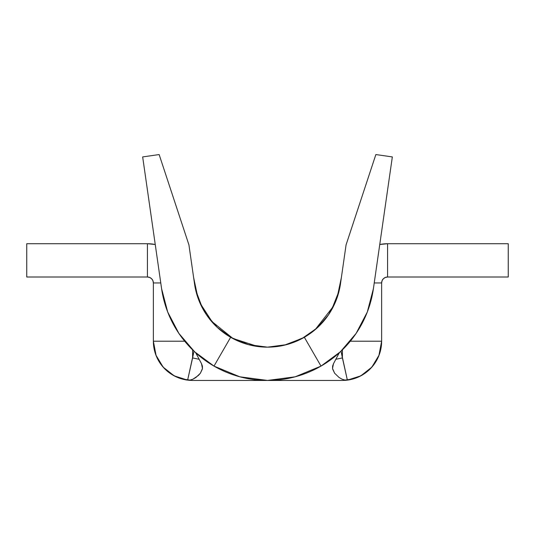 <?xml version="1.0" encoding="UTF-8"?>
<svg xmlns="http://www.w3.org/2000/svg" width="535" height="535" viewBox="0 0 535 535"><rect width="100%" height="100%" fill="white"/><g stroke="black" fill="none" stroke-linecap="round" stroke-linejoin="round"><path stroke-width="0.8" d="M161.59 288.659L142.664 156.922L159.142 154.555L188.929 244.883L194.539 283.924A73.71 73.71 0 0 0 230.645 337.277A73.71 73.71 0 0 1 194.539 283.924A73.71 73.71 0 0 0 230.645 337.277L217.27 327.393L206.45 314.754L198.746 300.015L194.539 283.924L188.929 244.883L159.142 154.555L142.664 156.922L161.59 288.659L167.696 312.019L178.884 333.412L194.586 351.756L214 366.107A107 107 0 0 1 161.59 288.659A107 107 0 0 0 161.597 288.719M153.364 282.955L153.364 341.21L184.695 341.21L153.364 341.21L155.892 355.066A39.236 39.236 0 0 0 155.892 355.066L163.148 367.137A39.236 39.236 0 0 0 163.155 367.137L174.203 375.864L187.624 380.124A39.236 39.236 0 0 1 153.364 341.21L153.364 282.955L152.916 280.681L151.626 278.755L149.7 277.464L147.419 277.01A5.945 5.945 0 0 1 153.364 282.955L160.767 282.955L153.364 282.955M189.29 380.305L187.624 380.124A39.236 39.236 0 0 0 187.624 380.124L193.971 351.174L192.6 357.928L192.6 349.857L192.6 357.928L199.18 359.299L192.6 357.928L187.624 380.124L192.6 380.445L189.29 380.305L192.841 379.235L189.29 380.305M147.419 243.719A39.236 39.236 0 0 1 155.244 244.508A39.236 39.236 0 0 0 147.419 243.719L26.75 243.719L26.75 277.01L147.419 277.01L147.419 243.719L26.75 243.719L26.75 277.01L147.419 277.01L147.419 243.719L155.244 244.502M152.569 279.986L152.569 279.986A5.945 5.945 0 0 0 147.419 277.01M379.756 244.502L387.581 243.719L508.25 243.719L508.25 277.01L508.25 243.719L387.581 243.719A39.236 39.236 0 0 0 379.756 244.508A39.236 39.236 0 0 1 387.581 243.719L387.581 277.01L385.3 277.464L383.374 278.755L382.084 280.681L381.636 282.955L381.636 341.21A39.236 39.236 0 0 1 347.375 380.124A39.236 39.236 0 0 0 347.389 380.124L360.797 375.864L371.852 367.137A39.236 39.236 0 0 0 371.852 367.13L379.108 355.066A39.236 39.236 0 0 0 379.108 355.059L381.636 341.21L350.305 341.21L381.636 341.21L381.636 282.955A5.945 5.945 0 0 1 387.581 277.01A5.945 5.945 0 0 0 382.431 279.986L382.431 279.986M332.636 369.063L334.616 373.216L339.11 377.523L342.159 379.235L345.71 380.305L347.375 380.124L342.4 357.928L335.82 359.299L342.4 357.928L342.4 349.857L342.4 357.928L341.029 351.174L347.375 380.124L342.4 380.445L345.71 380.305L342.159 379.235L339.11 377.523L334.616 373.216L332.536 368.495L332.603 366.094L333.492 363.68L339.284 352.792L333.492 363.68M387.581 277.01L508.25 277.01L387.581 277.01L387.581 243.719M381.636 282.955L374.233 282.955L381.636 282.955M192.6 380.445L342.4 380.445L192.6 380.445M381.636 341.21L378.874 355.675M376.78 360.115L370.969 368.1M366.649 372.059L359.032 376.747M353.2 378.934L342.54 380.445M192.46 380.445L181.8 378.934M175.968 376.747L168.351 372.059M164.031 368.1L158.22 360.115M156.126 355.675L153.364 341.216A39.236 39.236 0 0 1 153.364 341.21M195.716 352.792L201.508 363.68L202.397 366.094L202.464 368.501L200.371 373.236L195.884 377.529L192.841 379.235L198.385 375.483L200.371 373.236L202.364 369.056M267.306 347.155L257.923 346.519L232.939 338.448L212.034 321.629L201.327 305.137L197.054 293.775L193.616 277.498L195.395 287.335M304.355 337.277A73.71 73.71 0 0 0 340.461 283.924A73.71 73.71 0 0 1 304.355 337.277A73.71 73.71 0 0 0 340.461 283.924L336.254 300.015L328.55 314.754L317.73 327.393L304.355 337.277A73.71 73.71 0 0 1 230.645 337.277L214 366.107L239.807 376.8L267.5 380.445L295.193 376.8L321 366.107A107 107 0 0 1 214 366.107L230.645 337.277L248.421 344.647L267.5 347.155L286.579 344.647L304.355 337.277L321 366.107L340.414 351.756L356.116 333.412L367.304 312.019L373.41 288.659L392.336 156.922L375.858 154.555L346.071 244.883L340.461 283.924L346.071 244.883L375.858 154.555L392.336 156.922L373.41 288.659A107 107 0 0 1 321 366.107L304.355 337.277M339.605 287.335L341.383 277.498L337.946 293.775L332.516 307.464L315.657 329.012L302.355 338.287L284.299 345.195L267.587 347.155M332.536 368.495L333.486 363.68M201.514 363.68L202.464 368.501"/></g></svg>
